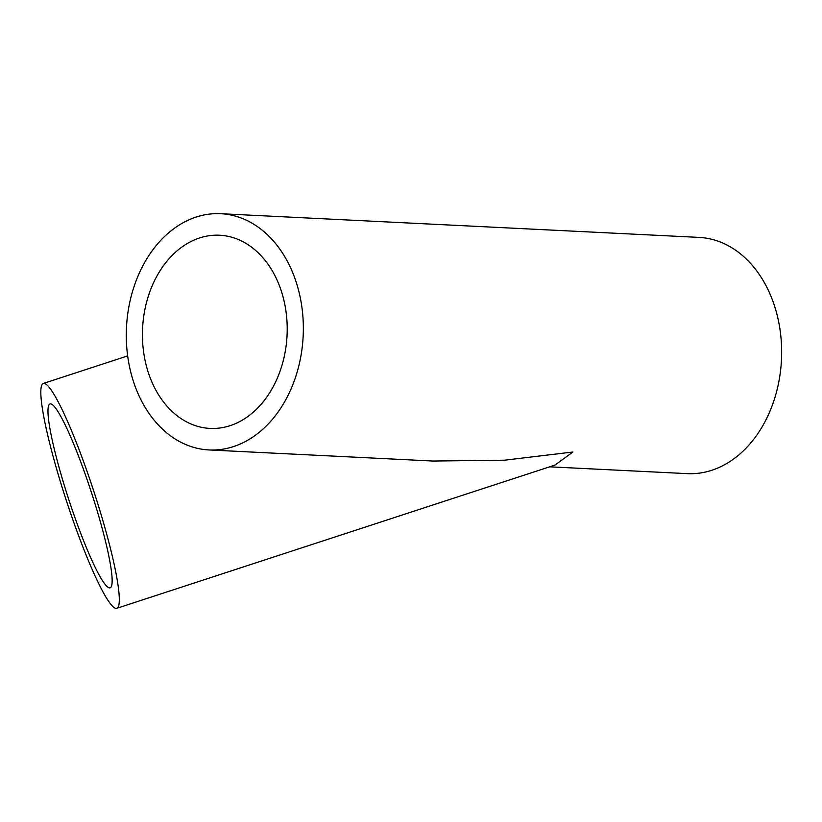<?xml version="1.0" encoding="UTF-8"?>
<svg xmlns="http://www.w3.org/2000/svg" width="822" height="822" viewBox="0 0 822 822"><rect width="100%" height="100%" fill="white"/><g stroke="black" fill="none" stroke-linecap="round" stroke-linejoin="round"><path stroke-width="1.23" d="M246.908 417.186A96.719 72.326 -87.2 0 0 285.82 310.192A96.719 72.326 -87.2 0 0 219.608 235.226A96.719 72.326 -87.2 0 0 182.731 246.456A96.719 72.326 -87.2 0 0 143.819 353.45A96.719 72.326 -87.2 0 0 210.031 428.416A96.719 72.326 -87.2 0 0 246.908 417.186M80.597 461.574A96.719 11.857 -108.1 0 0 50.019 403.951A96.719 11.857 -108.1 0 0 79.529 530.2A96.719 11.857 -108.1 0 0 110.107 587.812A96.719 11.857 -108.1 0 0 80.597 461.574M208.963 449.942A118.265 88.437 -87.2 0 0 254.06 436.205A118.265 88.437 -87.2 0 0 301.643 305.373A118.265 88.437 -87.2 0 0 220.666 213.699A118.265 88.437 -87.2 0 0 175.579 227.437A118.265 88.437 -87.2 0 0 127.996 358.269A118.265 88.437 -87.2 0 0 208.963 449.942L432.886 461.039L504.338 460.217L572.924 452.008L554.932 465.098L116.806 608.301A118.265 14.498 -108.1 0 0 80.72 453.929A118.265 14.498 -108.1 0 0 43.319 383.473A118.265 14.498 -108.1 0 0 79.405 537.845A118.265 14.498 -108.1 0 0 116.806 608.301M549.661 466.824L687.274 473.636A118.265 88.437 -87.2 0 0 732.361 459.899A118.265 88.437 -87.2 0 0 779.944 329.067A118.265 88.437 -87.2 0 0 698.977 237.394L220.666 213.699M127.667 355.905L43.319 383.473"/></g></svg>
